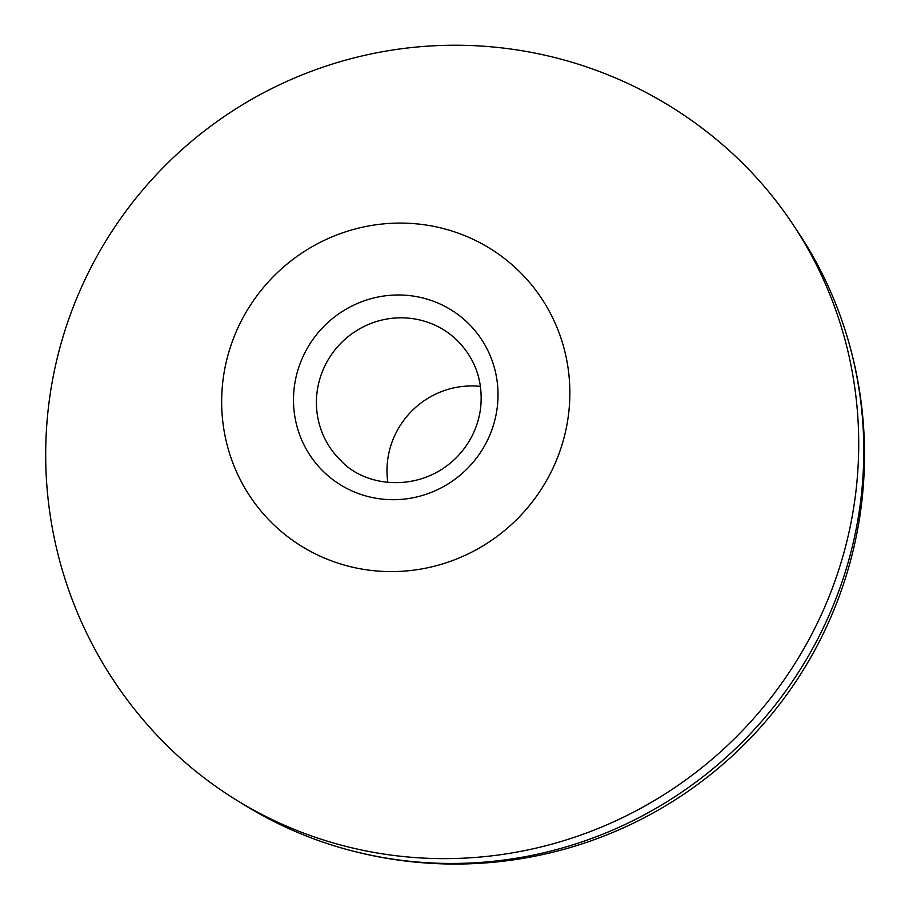 <?xml version="1.0" encoding="UTF-8"?>
<svg xmlns="http://www.w3.org/2000/svg" width="909" height="909" viewBox="0 0 909 909"><rect width="100%" height="100%" fill="white"/><g stroke="black" fill="none" stroke-linecap="round" stroke-linejoin="round"><path stroke-width="1.36" d="M568.545 414.231A176.38 171.926 -46 0 0 327.808 238.703A176.38 171.926 -46 0 0 290.925 539.094A176.38 171.926 -46 0 0 568.545 414.231M855.687 493.382A409.402 399.074 -46 0 0 729.961 151.212A409.414 409.414 0 0 0 160.563 170.267A409.414 409.414 0 0 0 161.518 739.994A409.402 399.074 -46 0 0 581.09 834.962A409.402 399.074 -46 0 0 855.687 493.382M387.813 482.384A83.639 81.526 134 0 1 479.634 386.336A83.639 81.526 134 0 1 480.463 386.416M795.159 227.807A407.277 396.994 134 0 1 842.677 322.718A407.277 396.994 134 0 1 747.414 736.858A407.277 396.994 134 0 1 336.875 846.609A407.277 396.994 134 0 1 240.351 802.454M457.057 340.273A83.639 81.526 -46 0 0 409.061 318.195A83.639 81.526 -46 0 0 324.683 366.293A83.639 81.526 -46 0 0 340.875 460.613C365.804 487.906 421.492 493.36 457.284 456.693C470.407 442.842 478.191 426.582 480.645 407.925C483.281 381.326 475.418 358.771 457.057 340.273M497.257 407.266A103.615 101.001 -46 0 0 355.839 304.151A103.615 101.001 -46 0 0 334.171 480.611A103.615 101.001 -46 0 0 497.257 407.266M336.875 846.609A409.414 409.414 0 0 0 842.677 322.718"/></g></svg>
